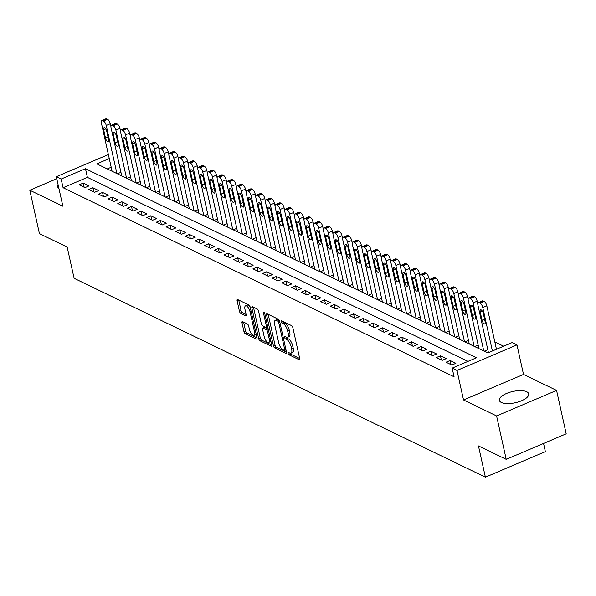 <?xml version="1.0" encoding="UTF-8"?>
<svg xmlns="http://www.w3.org/2000/svg" width="596" height="596" viewBox="0 0 596 596"><rect width="100%" height="100%" fill="white"/><g stroke="black" fill="none" stroke-linecap="round" stroke-linejoin="round"><path stroke-width="0.89" d="M288.121 353.316A1.326 0.536 -113.1 0 0 289.053 354.829L299.125 359.693A1.892 0.76 -113.1 0 0 299.483 359.731A1.892 0.76 -113.1 0 0 299.691 358.449L292.889 327.778A1.892 0.76 -113.1 0 0 291.563 325.617L281.498 320.745A1.326 0.536 -113.1 0 0 281.245 320.723A1.326 0.536 -113.1 0 0 281.096 321.616A1.326 0.536 -113.1 0 0 282.027 323.136L283.331 323.762A6.049 2.444 -113.1 0 1 287.57 330.683L288.136 333.238A6.049 2.444 -113.1 0 1 287.473 337.336A6.049 2.444 -113.1 0 1 286.311 337.224L285.007 336.598A1.326 0.536 -113.1 0 0 284.754 336.569A1.326 0.536 -113.1 0 0 284.612 337.47A1.326 0.536 -113.1 0 0 285.536 338.982L286.84 339.608A6.049 2.444 -113.1 0 1 291.086 346.529L291.653 349.085A6.049 2.444 -113.1 0 1 290.99 353.182A6.049 2.444 -113.1 0 1 289.827 353.07L288.524 352.445A1.326 0.536 -113.1 0 0 288.27 352.415A1.326 0.536 -113.1 0 0 288.121 353.316M289.894 353.108A1.326 0.536 -113.1 0 0 290.677 354.136L299.706 358.501M282.869 321.415A1.326 0.536 -113.1 0 0 283.644 322.443L284.948 323.069L283.331 323.762M286.385 337.262A1.326 0.536 -113.1 0 0 287.16 338.29L288.464 338.923L286.84 339.608M501.392 402.494A15.019 5.766 -12.5 0 0 518.542 401.86A15.019 5.766 -12.5 0 0 528.704 393.859A15.019 5.766 -12.5 0 0 526.685 391.721A15.019 5.766 -12.5 0 0 509.535 392.354A15.019 5.766 -12.5 0 0 499.373 400.356A15.019 5.766 -12.5 0 0 501.392 402.494M242.587 321.631A1.892 0.76 -113.1 0 0 242.222 321.602A1.892 0.76 -113.1 0 0 242.013 322.876L243.92 331.488A1.892 0.76 -113.1 0 0 245.247 333.648L256.429 339.057A1.892 0.76 -113.1 0 0 256.794 339.087A1.892 0.76 -113.1 0 0 257.003 337.805L250.201 307.134A1.892 0.76 -113.1 0 0 248.875 304.973L237.692 299.565A1.892 0.76 -113.1 0 0 237.327 299.527A1.892 0.76 -113.1 0 0 237.119 300.809L239.428 311.209A1.892 0.76 -113.1 0 0 240.754 313.369L245.537 315.679A1.892 0.76 -113.1 0 0 245.902 315.716A1.892 0.76 -113.1 0 0 246.103 314.435L244.963 309.279A5.059 2.041 -113.1 0 1 245.522 305.852A5.059 2.041 -113.1 0 1 250.037 311.73L254.514 331.927A5.059 2.041 -113.1 0 1 253.956 335.354A5.059 2.041 -113.1 0 1 249.441 329.476L248.696 326.109A1.892 0.76 -113.1 0 0 247.37 323.948L242.587 321.631M467.957 361.385L87.388 177.37L63.079 187.725L61.15 179.046L56.322 176.707L108.375 154.55M506.22 459.345L496.595 415.948L556.575 390.41L566.2 433.806L506.22 459.345L478.461 445.927L485.39 477.173L74.105 278.302L67.177 247.057L39.425 233.632L29.8 190.236L62.871 206.223L56.322 176.707M556.575 390.41L523.512 374.422L463.532 399.953L496.595 415.948M463.532 399.953L456.99 370.444L452.163 368.112L476.48 357.756L85.466 168.69L61.15 179.046M63.079 187.725L454.085 376.791L452.163 368.112M273.393 345.732A1.892 0.76 -113.1 0 0 274.719 347.9L285.901 353.301A1.892 0.76 -113.1 0 0 286.266 353.339A1.892 0.76 -113.1 0 0 286.475 352.057L279.673 321.386A1.892 0.76 -113.1 0 0 278.347 319.225L267.164 313.816A1.892 0.76 -113.1 0 0 266.799 313.779A1.892 0.76 -113.1 0 0 266.591 315.06L273.393 345.732L275.017 345.047A1.892 0.76 -113.1 0 0 276.343 347.207L286.482 352.109M271.165 346.179L259.983 340.77A1.892 0.76 -113.1 0 1 258.657 338.61L251.855 307.938A1.892 0.76 -113.1 0 1 252.063 306.657A1.892 0.76 -113.1 0 1 252.428 306.694L257.211 309.004A1.892 0.76 -113.1 0 1 258.537 311.164L261.294 323.606A1.892 0.76 -113.1 0 0 262.62 325.766L265.794 327.301A1.892 0.76 -113.1 0 0 266.159 327.338A1.892 0.76 -113.1 0 0 266.367 326.057L263.492 313.109A1.326 0.536 -113.1 0 1 263.641 312.215A1.326 0.536 -113.1 0 1 264.825 313.749L271.739 344.935A1.892 0.76 -113.1 0 1 271.53 346.216A1.892 0.76 -113.1 0 1 271.165 346.179L271.754 345.926M56.776 178.748L29.8 190.236M446.046 362.219L451.842 365.02L455.895 363.292L450.099 360.491L446.046 362.219M436.391 357.548L442.187 360.349L446.24 358.621L440.444 355.819L436.391 357.548M426.736 352.877L432.532 355.678L436.585 353.957L430.789 351.156L426.736 352.877M417.081 348.213L422.877 351.014L426.93 349.286L421.134 346.485L417.081 348.213M407.426 343.542L413.222 346.343L417.274 344.615L411.478 341.813L407.426 343.542M397.77 338.871L403.567 341.672L407.619 339.951L401.823 337.15L397.77 338.871M388.123 334.207L393.911 337.008L397.964 335.28L392.175 332.479L388.123 334.207M378.467 329.536L384.256 332.337L388.309 330.616L382.52 327.815L378.467 329.536M368.812 324.872L374.601 327.673L378.654 325.945L372.865 323.144L368.812 324.872M359.157 320.201L364.946 323.002L368.998 321.274L363.21 318.473L359.157 320.201M349.502 315.53L355.291 318.331L359.343 316.61L353.555 313.809L349.502 315.53M339.847 310.866L345.635 313.667L349.688 311.939L343.899 309.138L339.847 310.866M330.191 306.195L335.988 308.996L340.04 307.275L334.244 304.474L330.191 306.195M320.536 301.531L326.332 304.332L330.385 302.604L324.589 299.803L320.536 301.531M310.881 296.86L316.677 299.661L320.73 297.933L314.934 295.132L310.881 296.86M301.226 292.189L307.022 294.99L311.075 293.269L305.279 290.468L301.226 292.189M291.571 287.525L297.367 290.327L301.42 288.598L295.623 285.797L291.571 287.525M281.915 282.854L287.712 285.655L291.764 283.927L285.968 281.126L281.915 282.854M272.268 278.183L278.056 280.984L282.109 279.263L276.32 276.462L272.268 278.183M262.613 273.519L268.401 276.32L272.454 274.592L266.665 271.791L262.613 273.519M252.957 268.848L258.746 271.649L262.799 269.928L257.01 267.127L252.957 268.848M243.302 264.184L249.091 266.986L253.144 265.257L247.355 262.456L243.302 264.184M233.647 259.513L239.436 262.315L243.488 260.586L237.7 257.785L233.647 259.513M223.992 254.842L229.788 257.643L233.841 255.922L228.045 253.121L223.992 254.842M214.337 250.178L220.133 252.98L224.185 251.251L218.389 248.45L214.337 250.178M204.681 245.507L210.477 248.309L214.53 246.58L208.734 243.786L204.681 245.507M195.026 240.844L200.822 243.637L204.875 241.916L199.079 239.115L195.026 240.844M185.371 236.172L191.167 238.974L195.22 237.245L189.424 234.444L185.371 236.172M175.716 231.501L181.512 234.303L185.565 232.582L179.769 229.78L175.716 231.501M166.06 226.838L171.857 229.639L175.909 227.91L170.113 225.109L166.06 226.838M156.413 222.166L162.201 224.968L166.254 223.239L160.466 220.438L156.413 222.166M146.758 217.495L152.546 220.296L156.599 218.576L150.81 215.774L146.758 217.495M137.102 212.832L142.891 215.633L146.944 213.904L141.155 211.103L137.102 212.832M127.447 208.16L133.236 210.962L137.289 209.241L131.5 206.44L127.447 208.16M117.792 203.497L123.581 206.298L127.633 204.57L121.845 201.768L117.792 203.497M108.137 198.826L113.933 201.627L117.986 199.898L112.19 197.097L108.137 198.826M98.482 194.154L104.278 196.956L108.33 195.235L102.534 192.434L98.482 194.154M88.826 189.491L94.622 192.292L98.675 190.564L92.879 187.762L88.826 189.491M89.02 185.892L83.224 183.099L79.171 184.82L84.967 187.621L89.02 185.892M503.62 346.202L494.829 341.955M111.191 167.238L107.265 168.914M487.804 349.703L484.272 351.208M478.864 348.243L478.484 348.407M478.148 345.032L474.617 346.537M469.208 343.579L468.828 343.736M468.493 340.368L464.962 341.873M459.553 338.908L459.173 339.072M458.838 335.697L455.307 337.202M449.898 334.237L449.518 334.401M449.19 331.033L445.652 332.531M440.243 329.573L439.863 329.737M439.535 326.362L436.004 327.867M430.588 324.902L430.208 325.066M429.88 321.691L426.349 323.196M420.932 320.231L420.553 320.395M420.225 317.027L416.693 318.532M411.277 315.567L410.897 315.731M410.57 312.356L407.038 313.861M401.622 310.896L401.242 311.06M400.914 307.692L397.383 309.19M391.974 306.232L391.587 306.389M391.259 303.021L387.728 304.526M382.319 301.561L381.932 301.725M381.604 298.35L378.073 299.855M372.664 296.89L372.276 297.054M371.949 293.686L368.417 295.191M363.009 292.226L362.629 292.39M362.293 289.015L358.762 290.52M353.353 287.555L352.974 287.719M352.638 284.344L349.107 285.849M343.698 282.891L343.318 283.048M342.983 279.68L339.452 281.185M334.043 278.22L333.663 278.384M333.335 275.009L329.797 276.514M324.388 273.549L324.008 273.713M323.68 270.346L320.149 271.843M314.733 268.885L314.353 269.049M314.025 265.674L310.494 267.179M305.077 264.214L304.698 264.378M304.37 261.003L300.838 262.508M295.422 259.543L295.042 259.707M294.715 256.34L291.183 257.845M285.767 254.879L285.387 255.043M285.059 251.668L281.528 253.173M276.119 250.208L275.732 250.372M275.404 247.005L271.873 248.502M266.464 245.545L266.077 245.701M265.749 242.334L262.218 243.839M256.809 240.873L256.429 241.037M256.094 237.662L252.562 239.167M247.154 236.202L246.774 236.366M246.439 232.999L242.907 234.504M237.499 231.539L237.119 231.702M236.783 228.328L233.252 229.833M227.843 226.867L227.463 227.031M227.136 223.656L223.597 225.161M218.188 222.204L217.808 222.36M217.48 218.993L213.942 220.498M208.533 217.533L208.153 217.696M207.825 214.322L204.294 215.826M198.878 212.861L198.498 213.025M198.17 209.658L194.639 211.155M189.223 208.198L188.843 208.354M188.515 204.987L184.984 206.492M179.567 203.527L179.187 203.69M178.86 200.316L175.328 201.82M169.92 198.855L169.532 199.019M169.204 195.652L165.673 197.157M160.264 194.192L159.877 194.356M159.549 190.981L156.018 192.486M150.609 189.521L150.222 189.684M149.894 186.317L146.363 187.814M140.954 184.857L140.574 185.013M140.239 181.646L136.708 183.151M131.299 180.186L130.919 180.35M130.584 176.975L127.052 178.48M121.644 175.515L121.264 175.678M120.928 172.311L117.397 173.816M111.988 170.851L111.608 171.015M485.39 477.173L545.37 451.634L543.559 443.454M109.262 158.558L96.813 163.863L487.826 352.929L512.143 342.573L516.97 344.905L456.99 370.444M523.512 374.422L516.97 344.905M87.388 177.37L85.466 168.69M450.099 360.491L451.016 364.618M440.444 355.819L441.36 359.947M430.789 351.156L431.705 355.283M421.134 346.485L422.05 350.612M411.478 341.813L412.395 345.948M401.823 337.15L402.74 341.277M392.175 332.479L393.084 336.606M382.52 327.815L383.429 331.942M372.865 323.144L373.781 327.271M363.21 318.473L364.126 322.6M353.555 313.809L354.471 317.936M343.899 309.138L344.816 313.265M334.244 304.474L335.161 308.601M324.589 299.803L325.505 303.93M314.934 295.132L315.85 299.259M305.279 290.468L306.195 294.595M295.623 285.797L296.54 289.924M285.968 281.126L286.885 285.253M276.32 276.462L277.229 280.589M266.665 271.791L267.574 275.918M257.01 267.127L257.926 271.255M247.355 262.456L248.271 266.583M237.7 257.785L238.616 261.912M228.045 253.121L228.961 257.248M218.389 248.45L219.306 252.577M208.734 243.786L209.65 247.914M199.079 239.115L199.995 243.243M189.424 234.444L190.34 238.571M179.769 229.78L180.685 233.908M170.113 225.109L171.03 229.236M160.466 220.438L161.374 224.565M150.81 215.774L151.719 219.902M141.155 211.103L142.071 215.23M131.5 206.44L132.416 210.567M121.845 201.768L122.761 205.896M112.19 197.097L113.106 201.225M102.534 192.434L103.451 196.561M92.879 187.762L93.796 191.89M83.224 183.099L84.14 187.226M58.103 184.723A15.019 5.766 -12.5 0 0 57.678 186.786A15.019 5.766 -12.5 0 0 58.929 188.478M290.99 353.182L292.606 352.497A6.049 2.444 -113.1 0 0 293.269 348.399L291.653 349.085M288.464 338.923A6.049 2.444 -113.1 0 1 292.703 345.836L293.269 348.399M287.473 337.336L289.097 336.643A6.049 2.444 -113.1 0 0 289.76 332.546L288.136 333.238M284.948 323.069A6.049 2.444 -113.1 0 1 289.194 329.99L289.76 332.546M268.2 314.323A1.892 0.76 -113.1 0 0 268.215 314.375L275.017 345.047M284.329 350.418A1.326 0.536 -113.1 0 0 284.583 350.441A1.326 0.536 -113.1 0 0 284.732 349.539L278.757 322.622A1.326 0.536 -113.1 0 0 277.833 321.102L276.462 320.439A6.049 2.444 -113.1 0 0 275.3 320.328A6.049 2.444 -113.1 0 0 274.637 324.425L278.712 342.834A6.049 2.444 -113.1 0 0 282.958 349.748L284.329 350.418M275.3 320.328L276.916 319.635A6.049 2.444 -113.1 0 1 278.079 319.754L279.286 320.335M271.746 344.987L261.607 340.085L259.983 340.77M253.464 307.193A1.892 0.76 -113.1 0 0 253.479 307.245L260.281 337.917A1.892 0.76 -113.1 0 0 261.607 340.085M267.418 326.615A1.892 0.76 -113.1 0 0 267.686 326.675L266.159 327.338M264.155 336.517A5.059 2.041 -113.1 0 0 268.677 342.395A5.059 2.041 -113.1 0 0 269.228 338.968L267.649 331.853A1.892 0.76 -113.1 0 0 266.323 329.692L263.149 328.158A1.892 0.76 -113.1 0 0 262.791 328.12A1.892 0.76 -113.1 0 0 262.583 329.402L264.155 336.517M268.677 342.395L270.293 341.702A5.059 2.041 -113.1 0 0 270.867 341.024M268.252 329.215A1.892 0.76 -113.1 0 0 267.947 328.999L266.323 329.692M262.791 328.12L264.408 327.428A1.892 0.76 -113.1 0 1 264.773 327.465L267.947 328.999M253.956 335.354L255.58 334.661A5.059 2.041 -113.1 0 0 256.153 333.983M250.313 307.655A5.059 2.041 -113.1 0 0 247.139 305.167L245.522 305.852M238.728 300.071A1.892 0.76 -113.1 0 0 238.743 300.123L241.045 310.516A1.892 0.76 -113.1 0 0 242.371 312.676L246.118 314.487M243.622 322.138A1.892 0.76 -113.1 0 0 243.637 322.19L245.545 330.795A1.892 0.76 -113.1 0 0 246.871 332.955L257.01 337.858M496.453 349.256L486.828 305.837A3.852 1.557 66.9 0 0 484.123 301.427L483.155 300.958A3.852 1.557 66.9 0 0 482.417 300.891L478.365 302.612A3.852 1.557 -113.1 0 0 477.947 305.226L488.459 352.653M478.365 302.612A3.852 1.557 -113.1 0 1 479.102 302.686L480.071 303.155A3.852 1.557 -113.1 0 1 482.775 307.558L492.4 350.977M480.197 311.894L482.045 320.231A3.084 1.244 -113.1 0 0 484.801 323.807A3.084 1.244 -113.1 0 0 485.137 321.721L483.289 313.392A3.084 1.244 -113.1 0 0 480.54 309.808A3.084 1.244 -113.1 0 0 480.197 311.894L482.276 311.008M477.798 303.99L477.173 301.166A3.852 1.557 66.9 0 0 474.468 296.763L473.507 296.294A3.852 1.557 66.9 0 0 472.762 296.219L468.709 297.948A3.852 1.557 -113.1 0 0 468.292 300.555L478.946 348.63M468.709 297.948A3.852 1.557 -113.1 0 1 469.454 298.015L470.415 298.484A3.852 1.557 -113.1 0 1 473.12 302.895L483.773 350.97M470.542 307.223L472.39 315.56A3.084 1.244 -113.1 0 0 475.146 319.143A3.084 1.244 -113.1 0 0 475.481 317.057L473.634 308.721A3.084 1.244 -113.1 0 0 470.885 305.137A3.084 1.244 -113.1 0 0 470.542 307.223L472.621 306.344M468.143 299.326L467.517 296.495A3.852 1.557 66.9 0 0 464.813 292.092L463.852 291.623A3.852 1.557 66.9 0 0 463.107 291.556L459.054 293.277A3.852 1.557 -113.1 0 0 458.637 295.892L469.29 343.966M459.054 293.277A3.852 1.557 -113.1 0 1 459.799 293.351L460.76 293.821A3.852 1.557 -113.1 0 1 463.464 298.224L474.118 346.298M460.887 302.559L462.734 310.889A3.084 1.244 -113.1 0 0 465.491 314.472A3.084 1.244 -113.1 0 0 465.826 312.386L463.979 304.049A3.084 1.244 -113.1 0 0 461.23 300.473A3.084 1.244 -113.1 0 0 460.887 302.559L462.965 301.673M458.488 294.655L457.862 291.831A3.852 1.557 66.9 0 0 455.158 287.421L454.197 286.959A3.852 1.557 66.9 0 0 453.459 286.885L449.406 288.613A3.852 1.557 -113.1 0 0 448.982 291.22L459.643 339.295M449.406 288.613A3.852 1.557 -113.1 0 1 450.144 288.68L451.105 289.149A3.852 1.557 -113.1 0 1 453.809 293.552L464.463 341.627M451.232 297.888L453.079 306.225A3.084 1.244 -113.1 0 0 455.836 309.808A3.084 1.244 -113.1 0 0 456.171 307.715L454.323 299.386A3.084 1.244 -113.1 0 0 451.574 295.802A3.084 1.244 -113.1 0 0 451.232 297.888L453.31 297.009M448.833 289.991L448.207 287.16A3.852 1.557 66.9 0 0 445.503 282.757L444.542 282.288A3.852 1.557 66.9 0 0 443.804 282.213L439.751 283.942A3.852 1.557 -113.1 0 0 439.327 286.549L449.987 334.632M439.751 283.942A3.852 1.557 -113.1 0 1 440.489 284.016L441.45 284.478A3.852 1.557 -113.1 0 1 444.154 288.889L454.815 336.964M441.584 293.225L443.431 301.554A3.084 1.244 -113.1 0 0 446.18 305.137A3.084 1.244 -113.1 0 0 446.516 303.051L444.668 294.715A3.084 1.244 -113.1 0 0 441.919 291.131A3.084 1.244 -113.1 0 0 441.584 293.225L443.655 292.338M439.178 285.32L438.552 282.489A3.852 1.557 66.9 0 0 435.847 278.086L434.886 277.617A3.852 1.557 66.9 0 0 434.149 277.55L430.096 279.271A3.852 1.557 -113.1 0 0 429.671 281.886L440.332 329.96M430.096 279.271A3.852 1.557 -113.1 0 1 430.833 279.345L431.802 279.815A3.852 1.557 -113.1 0 1 434.499 284.217L445.16 332.292M431.929 288.553L433.776 296.89A3.084 1.244 -113.1 0 0 436.525 300.466A3.084 1.244 -113.1 0 0 436.861 298.38L435.013 290.051A3.084 1.244 -113.1 0 0 432.264 286.467A3.084 1.244 -113.1 0 0 431.929 288.553L434 287.667M429.522 280.649L428.897 277.825A3.852 1.557 66.9 0 0 426.2 273.415L425.231 272.953A3.852 1.557 66.9 0 0 424.494 272.879L420.441 274.607A3.852 1.557 -113.1 0 0 420.016 277.215L430.677 325.289M420.441 274.607A3.852 1.557 -113.1 0 1 421.178 274.674L422.147 275.143A3.852 1.557 -113.1 0 1 424.844 279.546L435.505 327.629M422.273 283.882L424.121 292.219A3.084 1.244 -113.1 0 0 426.87 295.802A3.084 1.244 -113.1 0 0 427.205 293.709L425.358 285.38A3.084 1.244 -113.1 0 0 422.609 281.796A3.084 1.244 -113.1 0 0 422.273 283.882L424.352 283.003M419.867 275.985L419.241 273.154A3.852 1.557 66.9 0 0 416.544 268.751L415.576 268.282A3.852 1.557 66.9 0 0 414.838 268.215L410.786 269.936A3.852 1.557 -113.1 0 0 410.361 272.543L421.022 320.626M410.786 269.936A3.852 1.557 -113.1 0 1 411.523 270.01L412.492 270.472A3.852 1.557 -113.1 0 1 415.188 274.883L425.849 322.957M412.618 279.219L414.466 287.548A3.084 1.244 -113.1 0 0 417.215 291.131A3.084 1.244 -113.1 0 0 417.55 289.045L415.71 280.709A3.084 1.244 -113.1 0 0 412.953 277.133A3.084 1.244 -113.1 0 0 412.618 279.219L414.697 278.332M410.212 271.314L409.586 268.491A3.852 1.557 66.9 0 0 406.889 264.08L405.921 263.618A3.852 1.557 66.9 0 0 405.183 263.544L401.13 265.272A3.852 1.557 -113.1 0 0 400.706 267.88L411.367 315.954M401.13 265.272A3.852 1.557 -113.1 0 1 401.868 265.339L402.836 265.809A3.852 1.557 -113.1 0 1 405.533 270.212L416.194 318.286M402.963 274.547L404.811 282.884A3.084 1.244 -113.1 0 0 407.56 286.46A3.084 1.244 -113.1 0 0 407.902 284.374L406.055 276.045A3.084 1.244 -113.1 0 0 403.298 272.461A3.084 1.244 -113.1 0 0 402.963 274.547L405.042 273.661M400.557 266.643L399.931 263.819A3.852 1.557 66.9 0 0 397.234 259.416L396.265 258.947A3.852 1.557 66.9 0 0 395.528 258.873L391.475 260.601A3.852 1.557 -113.1 0 0 391.05 263.209L401.711 311.283M391.475 260.601A3.852 1.557 -113.1 0 1 392.213 260.675L393.181 261.137A3.852 1.557 -113.1 0 1 395.878 265.548L406.539 313.623M393.308 269.884L395.155 278.213A3.084 1.244 -113.1 0 0 397.905 281.796A3.084 1.244 -113.1 0 0 398.247 279.71L396.4 271.374A3.084 1.244 -113.1 0 0 393.643 267.79A3.084 1.244 -113.1 0 0 393.308 269.884L395.386 268.997M390.909 261.979L390.276 259.148A3.852 1.557 66.9 0 0 387.579 254.745L386.61 254.276A3.852 1.557 66.9 0 0 385.873 254.209L381.82 255.93A3.852 1.557 -113.1 0 0 381.395 258.545L392.056 306.62M381.82 255.93A3.852 1.557 -113.1 0 1 382.558 256.004L383.526 256.474A3.852 1.557 -113.1 0 1 386.223 260.877L396.884 308.952M383.653 265.213L385.5 273.542A3.084 1.244 -113.1 0 0 388.249 277.125A3.084 1.244 -113.1 0 0 388.592 275.039L386.744 266.703A3.084 1.244 -113.1 0 0 383.988 263.127A3.084 1.244 -113.1 0 0 383.653 265.213L385.731 264.326M381.254 257.308L380.628 254.485A3.852 1.557 66.9 0 0 377.924 250.074L376.955 249.612A3.852 1.557 66.9 0 0 376.218 249.538L372.165 251.266A3.852 1.557 -113.1 0 0 371.748 253.874L382.401 301.949M372.165 251.266A3.852 1.557 -113.1 0 1 372.902 251.333L373.871 251.803A3.852 1.557 -113.1 0 1 376.575 256.205L387.229 304.288M373.997 260.541L375.845 268.878A3.084 1.244 -113.1 0 0 378.594 272.461A3.084 1.244 -113.1 0 0 378.937 270.368L377.089 262.039A3.084 1.244 -113.1 0 0 374.34 258.455A3.084 1.244 -113.1 0 0 373.997 260.541L376.076 259.662M371.599 252.644L370.973 249.813A3.852 1.557 66.9 0 0 368.268 245.41L367.3 244.941A3.852 1.557 66.9 0 0 366.562 244.867L362.51 246.595A3.852 1.557 -113.1 0 0 362.092 249.202L372.746 297.285M362.51 246.595A3.852 1.557 -113.1 0 1 363.255 246.67L364.216 247.131A3.852 1.557 -113.1 0 1 366.92 251.542L377.573 299.617M364.342 255.878L366.19 264.207A3.084 1.244 -113.1 0 0 368.946 267.79A3.084 1.244 -113.1 0 0 369.282 265.704L367.434 257.368A3.084 1.244 -113.1 0 0 364.685 253.784A3.084 1.244 -113.1 0 0 364.342 255.878L366.421 254.991M361.943 247.973L361.318 245.142A3.852 1.557 66.9 0 0 358.613 240.739L357.652 240.27A3.852 1.557 66.9 0 0 356.907 240.203L352.854 241.924A3.852 1.557 -113.1 0 0 352.437 244.539L363.091 292.614M352.854 241.924A3.852 1.557 -113.1 0 1 353.599 241.998L354.56 242.468A3.852 1.557 -113.1 0 1 357.265 246.871L367.918 294.945M354.687 251.207L356.535 259.543A3.084 1.244 -113.1 0 0 359.291 263.119A3.084 1.244 -113.1 0 0 359.626 261.033L357.779 252.704A3.084 1.244 -113.1 0 0 355.03 249.121A3.084 1.244 -113.1 0 0 354.687 251.207L356.766 250.32M352.288 243.302L351.662 240.479A3.852 1.557 66.9 0 0 348.958 236.068L347.997 235.606A3.852 1.557 66.9 0 0 347.252 235.532L343.199 237.26A3.852 1.557 -113.1 0 0 342.782 239.868L353.435 287.942M343.199 237.26A3.852 1.557 -113.1 0 1 343.944 237.327L344.905 237.797A3.852 1.557 -113.1 0 1 347.61 242.2L358.263 290.282M345.032 246.535L346.879 254.872A3.084 1.244 -113.1 0 0 349.636 258.455A3.084 1.244 -113.1 0 0 349.971 256.369L348.124 248.033A3.084 1.244 -113.1 0 0 345.375 244.449A3.084 1.244 -113.1 0 0 345.032 246.535L347.11 245.656M342.633 238.638L342.007 235.807A3.852 1.557 66.9 0 0 339.303 231.404L338.342 230.935A3.852 1.557 66.9 0 0 337.604 230.868L333.551 232.589A3.852 1.557 -113.1 0 0 333.127 235.204L343.788 283.279M333.551 232.589A3.852 1.557 -113.1 0 1 334.289 232.663L335.25 233.125A3.852 1.557 -113.1 0 1 337.954 237.536L348.608 285.611M335.384 241.872L337.224 250.201A3.084 1.244 -113.1 0 0 339.981 253.784A3.084 1.244 -113.1 0 0 340.316 251.698L338.468 243.362A3.084 1.244 -113.1 0 0 335.719 239.786A3.084 1.244 -113.1 0 0 335.384 241.872L337.455 240.985M332.978 233.967L332.352 231.144A3.852 1.557 66.9 0 0 329.648 226.733L328.687 226.271A3.852 1.557 66.9 0 0 327.949 226.197L323.896 227.925A3.852 1.557 -113.1 0 0 323.472 230.533L334.132 278.608M323.896 227.925A3.852 1.557 -113.1 0 1 324.634 227.992L325.595 228.462A3.852 1.557 -113.1 0 1 328.299 232.865L338.96 280.94M325.729 237.201L327.577 245.537A3.084 1.244 -113.1 0 0 330.326 249.121A3.084 1.244 -113.1 0 0 330.661 247.027L328.813 238.698A3.084 1.244 -113.1 0 0 326.064 235.115A3.084 1.244 -113.1 0 0 325.729 237.201L327.8 236.321M323.323 229.304L322.697 226.473A3.852 1.557 66.9 0 0 320 222.07L319.031 221.6A3.852 1.557 66.9 0 0 318.294 221.526L314.241 223.254A3.852 1.557 -113.1 0 0 313.816 225.862L324.477 273.936M314.241 223.254A3.852 1.557 -113.1 0 1 314.979 223.329L315.947 223.791A3.852 1.557 -113.1 0 1 318.644 228.201L329.305 276.276M316.074 232.537L317.921 240.866A3.084 1.244 -113.1 0 0 320.67 244.449A3.084 1.244 -113.1 0 0 321.006 242.363L319.158 234.027A3.084 1.244 -113.1 0 0 316.409 230.443A3.084 1.244 -113.1 0 0 316.074 232.537L318.145 231.65M313.667 224.632L313.042 221.801A3.852 1.557 66.9 0 0 310.345 217.398L309.376 216.929A3.852 1.557 66.9 0 0 308.639 216.862L304.586 218.583A3.852 1.557 -113.1 0 0 304.161 221.198L314.822 269.273M304.586 218.583A3.852 1.557 -113.1 0 1 305.323 218.657L306.292 219.127A3.852 1.557 -113.1 0 1 308.989 223.53L319.65 271.605M306.418 227.866L308.266 236.202A3.084 1.244 -113.1 0 0 311.015 239.778A3.084 1.244 -113.1 0 0 311.35 237.692L309.503 229.363A3.084 1.244 -113.1 0 0 306.754 225.78A3.084 1.244 -113.1 0 0 306.418 227.866L308.497 226.979M304.012 219.961L303.386 217.138A3.852 1.557 66.9 0 0 300.689 212.727L299.721 212.265A3.852 1.557 66.9 0 0 298.983 212.191L294.931 213.919A3.852 1.557 -113.1 0 0 294.506 216.527L305.167 264.602M294.931 213.919A3.852 1.557 -113.1 0 1 295.668 213.986L296.637 214.456A3.852 1.557 -113.1 0 1 299.334 218.859L309.995 266.941M296.763 223.195L298.611 231.531A3.084 1.244 -113.1 0 0 301.36 235.115A3.084 1.244 -113.1 0 0 301.703 233.021L299.855 224.692A3.084 1.244 -113.1 0 0 297.099 221.109A3.084 1.244 -113.1 0 0 296.763 223.195L298.842 222.315M294.357 215.298L293.731 212.467A3.852 1.557 66.9 0 0 291.034 208.064L290.066 207.594A3.852 1.557 66.9 0 0 289.328 207.527L285.275 209.248A3.852 1.557 -113.1 0 0 284.851 211.856L295.512 259.938M285.275 209.248A3.852 1.557 -113.1 0 1 286.013 209.323L286.981 209.785A3.852 1.557 -113.1 0 1 289.678 214.195L300.339 262.27M287.108 218.531L288.956 226.86A3.084 1.244 -113.1 0 0 291.705 230.443A3.084 1.244 -113.1 0 0 292.047 228.357L290.2 220.021A3.084 1.244 -113.1 0 0 287.443 216.445A3.084 1.244 -113.1 0 0 287.108 218.531L289.187 217.644M284.709 210.626L284.076 207.803A3.852 1.557 66.9 0 0 281.379 203.392L280.411 202.931A3.852 1.557 66.9 0 0 279.673 202.856L275.62 204.584A3.852 1.557 -113.1 0 0 275.196 207.192L285.856 255.267M275.62 204.584A3.852 1.557 -113.1 0 1 276.358 204.651L277.326 205.121A3.852 1.557 -113.1 0 1 280.023 209.524L290.684 257.599M277.453 213.86L279.3 222.196A3.084 1.244 -113.1 0 0 282.05 225.772A3.084 1.244 -113.1 0 0 282.392 223.686L280.545 215.357A3.084 1.244 -113.1 0 0 277.788 211.774A3.084 1.244 -113.1 0 0 277.453 213.86L279.531 212.973M275.054 205.955L274.421 203.132A3.852 1.557 66.9 0 0 271.724 198.729L270.755 198.259A3.852 1.557 66.9 0 0 270.018 198.185L265.965 199.913A3.852 1.557 -113.1 0 0 265.548 202.521L276.201 250.596M265.965 199.913A3.852 1.557 -113.1 0 1 266.703 199.988L267.671 200.45A3.852 1.557 -113.1 0 1 270.368 204.86L281.029 252.935M267.798 209.196L269.645 217.525A3.084 1.244 -113.1 0 0 272.394 221.109A3.084 1.244 -113.1 0 0 272.737 219.023L270.889 210.686A3.084 1.244 -113.1 0 0 268.133 207.103A3.084 1.244 -113.1 0 0 267.798 209.196L269.876 208.309M265.399 201.292L264.773 198.461A3.852 1.557 66.9 0 0 262.069 194.058L261.1 193.588A3.852 1.557 66.9 0 0 260.363 193.521L256.31 195.242A3.852 1.557 -113.1 0 0 255.893 197.857L266.546 245.932M256.31 195.242A3.852 1.557 -113.1 0 1 257.047 195.317L258.016 195.786A3.852 1.557 -113.1 0 1 260.72 200.189L271.374 248.264M258.142 204.525L259.99 212.854A3.084 1.244 -113.1 0 0 262.747 216.437A3.084 1.244 -113.1 0 0 263.082 214.351L261.234 206.015A3.084 1.244 -113.1 0 0 258.485 202.439A3.084 1.244 -113.1 0 0 258.142 204.525L260.221 203.638M255.744 196.62L255.118 193.797A3.852 1.557 66.9 0 0 252.413 189.386L251.452 188.925A3.852 1.557 66.9 0 0 250.707 188.85L246.655 190.578A3.852 1.557 -113.1 0 0 246.237 193.186L256.891 241.261M246.655 190.578A3.852 1.557 -113.1 0 1 247.4 190.645L248.361 191.115A3.852 1.557 -113.1 0 1 251.065 195.518L261.719 243.593M248.487 199.854L250.335 208.19A3.084 1.244 -113.1 0 0 253.091 211.774A3.084 1.244 -113.1 0 0 253.427 209.68L251.579 201.351A3.084 1.244 -113.1 0 0 248.83 197.768A3.084 1.244 -113.1 0 0 248.487 199.854L250.566 198.975M246.088 191.957L245.463 189.126A3.852 1.557 66.9 0 0 242.758 184.723L241.797 184.253A3.852 1.557 66.9 0 0 241.052 184.179L236.999 185.907A3.852 1.557 -113.1 0 0 236.582 188.515L247.236 236.597M236.999 185.907A3.852 1.557 -113.1 0 1 237.744 185.982L238.705 186.444A3.852 1.557 -113.1 0 1 241.41 190.854L252.063 238.929M238.832 195.19L240.68 203.519A3.084 1.244 -113.1 0 0 243.436 207.103A3.084 1.244 -113.1 0 0 243.771 205.017L241.924 196.68A3.084 1.244 -113.1 0 0 239.175 193.097A3.084 1.244 -113.1 0 0 238.832 195.19L240.911 194.303M236.433 187.286L235.807 184.455A3.852 1.557 66.9 0 0 233.103 180.052L232.142 179.582A3.852 1.557 66.9 0 0 231.404 179.515L227.352 181.236A3.852 1.557 -113.1 0 0 226.927 183.851L237.58 231.926M227.352 181.236A3.852 1.557 -113.1 0 1 228.089 181.311L229.05 181.78A3.852 1.557 -113.1 0 1 231.755 186.183L242.408 234.258M229.177 190.519L231.025 198.855A3.084 1.244 -113.1 0 0 233.781 202.431A3.084 1.244 -113.1 0 0 234.116 200.345L232.269 192.016A3.084 1.244 -113.1 0 0 229.52 188.433A3.084 1.244 -113.1 0 0 229.177 190.519L231.255 189.632M226.778 182.614L226.152 179.791A3.852 1.557 66.9 0 0 223.448 175.38L222.487 174.919A3.852 1.557 66.9 0 0 221.749 174.844L217.696 176.572A3.852 1.557 -113.1 0 0 217.272 179.18L227.933 227.255M217.696 176.572A3.852 1.557 -113.1 0 1 218.434 176.639L219.395 177.109A3.852 1.557 -113.1 0 1 222.099 181.512L232.76 229.594M219.529 185.848L221.377 194.184A3.084 1.244 -113.1 0 0 224.126 197.768A3.084 1.244 -113.1 0 0 224.461 195.674L222.613 187.345A3.084 1.244 -113.1 0 0 219.864 183.762A3.084 1.244 -113.1 0 0 219.529 185.848L221.6 184.969M217.123 177.951L216.497 175.12A3.852 1.557 66.9 0 0 213.793 170.717L212.832 170.247A3.852 1.557 66.9 0 0 212.094 170.18L208.041 171.901A3.852 1.557 -113.1 0 0 207.617 174.516L218.278 222.591M208.041 171.901A3.852 1.557 -113.1 0 1 208.779 171.976L209.74 172.438A3.852 1.557 -113.1 0 1 212.444 176.848L223.105 224.923M209.874 181.184L211.722 189.513A3.084 1.244 -113.1 0 0 214.471 193.097A3.084 1.244 -113.1 0 0 214.806 191.011L212.958 182.674A3.084 1.244 -113.1 0 0 210.209 179.098A3.084 1.244 -113.1 0 0 209.874 181.184L211.945 180.297M207.468 173.28L206.842 170.456A3.852 1.557 66.9 0 0 204.145 166.046L203.176 165.584A3.852 1.557 66.9 0 0 202.439 165.509L198.386 167.238A3.852 1.557 -113.1 0 0 197.961 169.845L208.622 217.92M198.386 167.238A3.852 1.557 -113.1 0 1 199.124 167.305L200.092 167.774A3.852 1.557 -113.1 0 1 202.789 172.177L213.45 220.252M200.219 176.513L202.066 184.849A3.084 1.244 -113.1 0 0 204.815 188.433A3.084 1.244 -113.1 0 0 205.151 186.339L203.303 178.01A3.084 1.244 -113.1 0 0 200.554 174.427A3.084 1.244 -113.1 0 0 200.219 176.513L202.297 175.634M197.812 168.616L197.187 165.785A3.852 1.557 66.9 0 0 194.49 161.382L193.521 160.913A3.852 1.557 66.9 0 0 192.784 160.838L188.731 162.566A3.852 1.557 -113.1 0 0 188.306 165.174L198.967 213.249M188.731 162.566A3.852 1.557 -113.1 0 1 189.468 162.641L190.437 163.103A3.852 1.557 -113.1 0 1 193.134 167.513L203.795 215.588M190.564 171.849L192.411 180.178A3.084 1.244 -113.1 0 0 195.16 183.762A3.084 1.244 -113.1 0 0 195.495 181.676L193.648 173.339A3.084 1.244 -113.1 0 0 190.899 169.756A3.084 1.244 -113.1 0 0 190.564 171.849L192.642 170.963M188.157 163.945L187.531 161.114A3.852 1.557 66.9 0 0 184.834 156.711L183.866 156.241A3.852 1.557 66.9 0 0 183.128 156.174L179.076 157.895A3.852 1.557 -113.1 0 0 178.651 160.51L189.312 208.585M179.076 157.895A3.852 1.557 -113.1 0 1 179.813 157.97L180.782 158.439A3.852 1.557 -113.1 0 1 183.479 162.842L194.14 210.917M180.908 167.178L182.756 175.507A3.084 1.244 -113.1 0 0 185.505 179.091A3.084 1.244 -113.1 0 0 185.848 177.005L184 168.668A3.084 1.244 -113.1 0 0 181.244 165.092A3.084 1.244 -113.1 0 0 180.908 167.178L182.987 166.291M178.502 159.274L177.876 156.45A3.852 1.557 66.9 0 0 175.179 152.04L174.211 151.578A3.852 1.557 66.9 0 0 173.473 151.503L169.42 153.232A3.852 1.557 -113.1 0 0 168.996 155.839L179.657 203.914M169.42 153.232A3.852 1.557 -113.1 0 1 170.158 153.299L171.126 153.768A3.852 1.557 -113.1 0 1 173.823 158.171L184.484 206.253M171.253 162.507L173.101 170.843A3.084 1.244 -113.1 0 0 175.85 174.427A3.084 1.244 -113.1 0 0 176.192 172.333L174.345 164.004A3.084 1.244 -113.1 0 0 171.588 160.421A3.084 1.244 -113.1 0 0 171.253 162.507L173.332 161.628M168.854 154.61L168.221 151.779A3.852 1.557 66.9 0 0 165.524 147.376L164.556 146.907A3.852 1.557 66.9 0 0 163.818 146.839L159.765 148.56A3.852 1.557 -113.1 0 0 159.341 151.168L170.002 199.25M159.765 148.56A3.852 1.557 -113.1 0 1 160.503 148.635L161.471 149.097A3.852 1.557 -113.1 0 1 164.168 153.507L174.829 201.582M161.598 157.843L163.446 166.172A3.084 1.244 -113.1 0 0 166.195 169.756A3.084 1.244 -113.1 0 0 166.537 167.67L164.69 159.333A3.084 1.244 -113.1 0 0 161.933 155.75A3.084 1.244 -113.1 0 0 161.598 157.843L163.677 156.957M159.199 149.939L158.566 147.115A3.852 1.557 66.9 0 0 155.869 142.705L154.9 142.235A3.852 1.557 66.9 0 0 154.163 142.168L150.11 143.897A3.852 1.557 -113.1 0 0 149.693 146.504L160.346 194.579M150.11 143.897A3.852 1.557 -113.1 0 1 150.848 143.964L151.816 144.433A3.852 1.557 -113.1 0 1 154.513 148.836L165.174 196.911M151.943 153.172L153.79 161.509A3.084 1.244 -113.1 0 0 156.539 165.085A3.084 1.244 -113.1 0 0 156.882 162.999L155.035 154.669A3.084 1.244 -113.1 0 0 152.278 151.086A3.084 1.244 -113.1 0 0 151.943 153.172L154.021 152.285M149.544 145.268L148.918 142.444A3.852 1.557 66.9 0 0 146.214 138.041L145.245 137.572A3.852 1.557 66.9 0 0 144.508 137.497L140.455 139.226A3.852 1.557 -113.1 0 0 140.038 141.833L150.691 189.908M140.455 139.226A3.852 1.557 -113.1 0 1 141.192 139.293L142.161 139.762A3.852 1.557 -113.1 0 1 144.865 144.172L155.519 192.247M142.288 148.508L144.135 156.837A3.084 1.244 -113.1 0 0 146.892 160.421A3.084 1.244 -113.1 0 0 147.227 158.335L145.379 149.998A3.084 1.244 -113.1 0 0 142.63 146.415A3.084 1.244 -113.1 0 0 142.288 148.508L144.366 147.622M139.889 140.604L139.263 137.773A3.852 1.557 66.9 0 0 136.559 133.37L135.597 132.901A3.852 1.557 66.9 0 0 134.852 132.834L130.8 134.554A3.852 1.557 -113.1 0 0 130.382 137.169L141.036 185.244M130.8 134.554A3.852 1.557 -113.1 0 1 131.545 134.629L132.506 135.098A3.852 1.557 -113.1 0 1 135.21 139.501L145.864 187.576M132.632 143.837L134.48 152.166A3.084 1.244 -113.1 0 0 137.236 155.75A3.084 1.244 -113.1 0 0 137.572 153.664L135.724 145.327A3.084 1.244 -113.1 0 0 132.975 141.751A3.084 1.244 -113.1 0 0 132.632 143.837L134.711 142.951M130.233 135.933L129.608 133.109A3.852 1.557 66.9 0 0 126.903 128.699L125.942 128.237A3.852 1.557 66.9 0 0 125.197 128.162L121.144 129.891A3.852 1.557 -113.1 0 0 120.727 132.498L131.381 180.573M121.144 129.891A3.852 1.557 -113.1 0 1 121.889 129.958L122.85 130.427A3.852 1.557 -113.1 0 1 125.555 134.83L136.208 182.905M122.977 139.166L124.825 147.503A3.084 1.244 -113.1 0 0 127.581 151.086A3.084 1.244 -113.1 0 0 127.916 148.993L126.069 140.663A3.084 1.244 -113.1 0 0 123.32 137.08A3.084 1.244 -113.1 0 0 122.977 139.166L125.056 138.287M120.578 131.269L119.952 128.438A3.852 1.557 66.9 0 0 117.248 124.035L116.287 123.566A3.852 1.557 66.9 0 0 115.549 123.491L111.497 125.22A3.852 1.557 -113.1 0 0 111.072 127.827L121.733 175.909M111.497 125.22A3.852 1.557 -113.1 0 1 112.234 125.294L113.195 125.756A3.852 1.557 -113.1 0 1 115.9 130.166L126.553 178.241M113.322 134.502L115.17 142.831A3.084 1.244 -113.1 0 0 117.926 146.415A3.084 1.244 -113.1 0 0 118.261 144.329L116.414 135.992A3.084 1.244 -113.1 0 0 113.665 132.409A3.084 1.244 -113.1 0 0 113.322 134.502L115.401 133.616M110.923 126.598L110.297 123.767A3.852 1.557 66.9 0 0 107.593 119.364L106.632 118.895A3.852 1.557 66.9 0 0 105.894 118.828L101.841 120.548A3.852 1.557 -113.1 0 0 101.417 123.163L112.078 171.238M101.841 120.548A3.852 1.557 -113.1 0 1 102.579 120.623L103.54 121.092A3.852 1.557 -113.1 0 1 106.244 125.495L116.905 173.57M103.674 129.831L105.522 138.168A3.084 1.244 -113.1 0 0 108.271 141.744A3.084 1.244 -113.1 0 0 108.606 139.658L106.759 131.329A3.084 1.244 -113.1 0 0 104.009 127.745A3.084 1.244 -113.1 0 0 103.674 129.831L105.745 128.945M290.677 354.136L289.053 354.829M283.644 322.443L282.027 323.136M287.16 338.29L285.536 338.982M292.703 345.836L291.086 346.529M289.194 329.99L287.57 330.683M299.714 359.448L299.125 359.693M268.215 314.375L266.591 315.06M286.49 353.055L285.901 353.301M276.343 347.207L274.719 347.9M285.812 349.085L284.732 349.539M279.844 322.16L278.757 322.622M279.353 320.462L277.833 321.102M278.079 319.754L276.462 320.439M260.281 337.917L258.657 338.61M253.479 307.245L251.855 307.938M267.448 325.595L266.367 326.057M264.386 312.729L263.492 313.109M270.308 338.506L269.228 338.968M268.736 331.391L267.649 331.853M264.773 327.465L263.149 328.158M255.595 331.465L254.514 331.927M251.117 311.276L250.037 311.73M246.126 315.433L245.537 315.679M242.371 312.676L240.754 313.369M241.045 310.516L239.428 311.209M238.743 300.123L237.119 300.809M257.018 338.804L256.429 339.057M246.871 332.955L245.247 333.648M245.545 330.795L243.92 331.488M243.637 322.19L242.013 322.876M482.775 307.558L486.828 305.837M480.071 303.155L484.123 301.427M479.102 302.686L483.155 300.958M484.57 319.158L482.045 320.231M473.12 302.895L477.173 301.166M470.415 298.484L474.468 296.763M469.454 298.015L473.507 296.294M474.915 314.487L472.39 315.56M463.464 298.224L467.517 296.495M460.76 293.821L464.813 292.092M459.799 293.351L463.852 291.623M465.26 309.816L462.734 310.889M453.809 293.552L457.862 291.831M451.105 289.149L455.158 287.421M450.144 288.68L454.197 286.959M455.605 305.152L453.079 306.225M444.154 288.889L448.207 287.16M441.45 284.478L445.503 282.757M440.489 284.016L444.542 282.288M445.95 300.481L443.431 301.554M434.499 284.217L438.552 282.489M431.802 279.815L435.847 278.086M430.833 279.345L434.886 277.617M436.294 295.817L433.776 296.89M424.844 279.546L428.897 277.825M422.147 275.143L426.2 273.415M421.178 274.674L425.231 272.953M426.639 291.146L424.121 292.219M415.188 274.883L419.241 273.154M412.492 270.472L416.544 268.751M411.523 270.01L415.576 268.282M416.984 286.475L414.466 287.548M405.533 270.212L409.586 268.491M402.836 265.809L406.889 264.08M401.868 265.339L405.921 263.618M407.329 281.811L404.811 282.884M395.878 265.548L399.931 263.819M393.181 261.137L397.234 259.416M392.213 260.675L396.265 258.947M397.674 277.14L395.155 278.213M386.223 260.877L390.276 259.148M383.526 256.474L387.579 254.745M382.558 256.004L386.61 254.276M388.018 272.469L385.5 273.542M376.575 256.205L380.628 254.485M373.871 251.803L377.924 250.074M372.902 251.333L376.955 249.612M378.363 267.805L375.845 268.878M366.92 251.542L370.973 249.813M364.216 247.131L368.268 245.41M363.255 246.67L367.3 244.941M368.715 263.134L366.19 264.207M357.265 246.871L361.318 245.142M354.56 242.468L358.613 240.739M353.599 241.998L357.652 240.27M359.06 258.47L356.535 259.543M347.61 242.2L351.662 240.479M344.905 237.797L348.958 236.068M343.944 237.327L347.997 235.606M349.405 253.799L346.879 254.872M337.954 237.536L342.007 235.807M335.25 233.125L339.303 231.404M334.289 232.663L338.342 230.935M339.75 249.128L337.224 250.201M328.299 232.865L332.352 231.144M325.595 228.462L329.648 226.733M324.634 227.992L328.687 226.271M330.095 244.464L327.577 245.537M318.644 228.201L322.697 226.473M315.947 223.791L320 222.07M314.979 223.329L319.031 221.6M320.439 239.793L317.921 240.866M308.989 223.53L313.042 221.801M306.292 219.127L310.345 217.398M305.323 218.657L309.376 216.929M310.784 235.122L308.266 236.202M299.334 218.859L303.386 217.138M296.637 214.456L300.689 212.727M295.668 213.986L299.721 212.265M301.129 230.458L298.611 231.531M289.678 214.195L293.731 212.467M286.981 209.785L291.034 208.064M286.013 209.323L290.066 207.594M291.474 225.787L288.956 226.86M280.023 209.524L284.076 207.803M277.326 205.121L281.379 203.392M276.358 204.651L280.411 202.931M281.819 221.123L279.3 222.196M270.368 204.86L274.421 203.132M267.671 200.45L271.724 198.729M266.703 199.988L270.755 198.259M272.163 216.452L269.645 217.525M260.72 200.189L264.773 198.461M258.016 195.786L262.069 194.058M257.047 195.317L261.1 193.588M262.508 211.781L259.99 212.854M251.065 195.518L255.118 193.797M248.361 191.115L252.413 189.386M247.4 190.645L251.452 188.925M252.86 207.117L250.335 208.19M241.41 190.854L245.463 189.126M238.705 186.444L242.758 184.723M237.744 185.982L241.797 184.253M243.205 202.446L240.68 203.519M231.755 186.183L235.807 184.455M229.05 181.78L233.103 180.052M228.089 181.311L232.142 179.582M233.55 197.783L231.025 198.855M222.099 181.512L226.152 179.791M219.395 177.109L223.448 175.38M218.434 176.639L222.487 174.919M223.895 193.111L221.377 194.184M212.444 176.848L216.497 175.12M209.74 172.438L213.793 170.717M208.779 171.976L212.832 170.247M214.24 188.44L211.722 189.513M202.789 172.177L206.842 170.456M200.092 167.774L204.145 166.046M199.124 167.305L203.176 165.584M204.584 183.777L202.066 184.849M193.134 167.513L197.187 165.785M190.437 163.103L194.49 161.382M189.468 162.641L193.521 160.913M194.929 179.105L192.411 180.178M183.479 162.842L187.531 161.114M180.782 158.439L184.834 156.711M179.813 157.97L183.866 156.241M185.274 174.434L182.756 175.507M173.823 158.171L177.876 156.45M171.126 153.768L175.179 152.04M170.158 153.299L174.211 151.578M175.619 169.771L173.101 170.843M164.168 153.507L168.221 151.779M161.471 149.097L165.524 147.376M160.503 148.635L164.556 146.907M165.964 165.099L163.446 166.172M154.513 148.836L158.566 147.115M151.816 144.433L155.869 142.705M150.848 143.964L154.9 142.235M156.308 160.436L153.79 161.509M144.865 144.172L148.918 142.444M142.161 139.762L146.214 138.041M141.192 139.293L145.245 137.572M146.661 155.765L144.135 156.837M135.21 139.501L139.263 137.773M132.506 135.098L136.559 133.37M131.545 134.629L135.597 132.901M137.006 151.093L134.48 152.166M125.555 134.83L129.608 133.109M122.85 130.427L126.903 128.699M121.889 129.958L125.942 128.237M127.35 146.43L124.825 147.503M115.9 130.166L119.952 128.438M113.195 125.756L117.248 124.035M112.234 125.294L116.287 123.566M117.695 141.759L115.17 142.831M106.244 125.495L110.297 123.767M103.54 121.092L107.593 119.364M102.579 120.623L106.632 118.895M108.04 137.095L105.522 138.168M285.983 349.845L284.583 350.441"/></g></svg>
